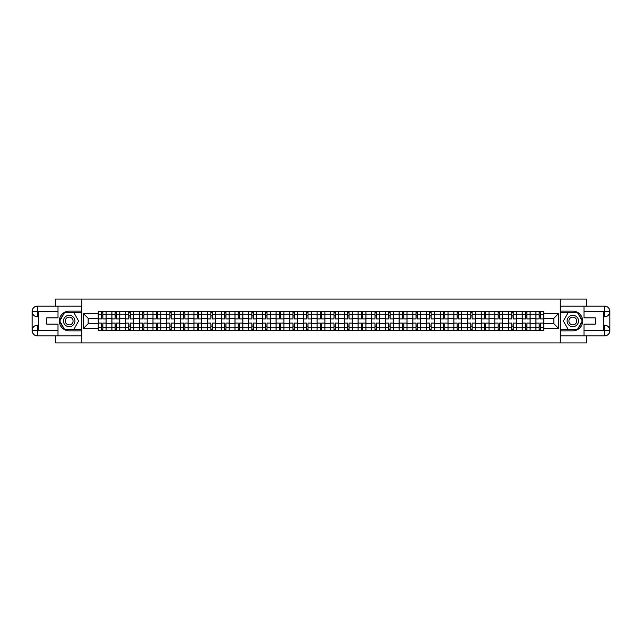 <?xml version="1.0" encoding="UTF-8"?>
<svg xmlns="http://www.w3.org/2000/svg" width="642" height="642" viewBox="0 0 642 642"><rect width="100%" height="100%" fill="white"/><g stroke="black" fill="none" stroke-linecap="round" stroke-linejoin="round"><path stroke-width="0.96" d="M55.597 335.902L55.597 342.916L586.403 342.916L586.403 335.902M586.403 306.098L586.403 299.084L55.597 299.084L55.597 306.098M111.885 330.429L111.885 314.251L106.099 314.251L106.099 330.429M106.099 314.251L106.099 311.571M111.885 314.251L111.885 311.571M119.781 311.571L119.781 330.429M125.567 330.429L125.567 311.571M133.456 311.571L133.456 330.429M139.242 330.429L139.242 311.571M147.13 311.571L147.13 330.429M152.924 330.429L152.924 311.571M160.813 311.571L160.813 330.429M166.599 330.429L166.599 311.571M174.488 311.571L174.488 330.429M180.274 330.429L180.274 311.571M188.17 311.571L188.17 330.429M193.956 330.429L193.956 311.571M201.845 311.571L201.845 330.429M207.631 330.429L207.631 311.571M215.519 311.571L215.519 330.429M221.313 330.429L221.313 311.571M229.202 311.571L229.202 330.429M234.988 330.429L234.988 311.571M242.877 311.571L242.877 330.429M248.663 330.429L248.663 311.571M256.559 311.571L256.559 330.429M262.345 330.429L262.345 311.571M270.234 311.571L270.234 330.429M276.02 330.429L276.02 311.571M283.908 311.571L283.908 330.429M289.702 330.429L289.702 311.571M297.591 311.571L297.591 330.429M303.377 330.429L303.377 311.571M311.266 311.571L311.266 330.429M317.052 330.429L317.052 311.571M324.948 311.571L324.948 330.429M330.734 330.429L330.734 311.571M338.623 311.571L338.623 330.429M344.409 330.429L344.409 311.571M352.298 311.571L352.298 330.429M358.092 330.429L358.092 311.571M365.98 311.571L365.98 330.429M371.766 330.429L371.766 311.571M379.655 311.571L379.655 330.429M385.441 330.429L385.441 311.571M393.337 311.571L393.337 330.429M399.123 330.429L399.123 311.571M407.012 311.571L407.012 330.429M412.798 330.429L412.798 311.571M420.687 311.571L420.687 330.429M426.481 330.429L426.481 311.571M434.369 311.571L434.369 330.429M440.155 330.429L440.155 311.571M448.044 311.571L448.044 330.429M453.83 330.429L453.83 311.571M461.726 311.571L461.726 330.429M467.512 330.429L467.512 311.571M475.401 311.571L475.401 330.429M481.187 330.429L481.187 311.571M489.076 311.571L489.076 330.429M494.87 330.429L494.87 311.571M502.758 311.571L502.758 330.429M508.544 330.429L508.544 311.571M516.433 311.571L516.433 330.429M522.219 330.429L522.219 311.571M530.115 311.571L530.115 330.429M535.901 330.429L535.901 311.571M535.901 323.72L530.115 323.72M522.219 323.72L516.433 323.72M508.544 323.72L502.758 323.72M494.87 323.72L489.076 323.72M481.187 323.72L475.401 323.72M467.512 323.72L461.726 323.72M453.83 323.72L448.044 323.72M440.155 323.72L434.369 323.72M426.481 323.72L420.687 323.72M412.798 323.72L407.012 323.72M399.123 323.72L393.337 323.72M385.441 323.72L379.655 323.72M371.766 323.72L365.98 323.72M358.092 323.72L352.298 323.72M344.409 323.72L338.623 323.72M330.734 323.72L324.948 323.72M317.052 323.72L311.266 323.72M303.377 323.72L297.591 323.72M289.702 323.72L283.908 323.72M276.02 323.72L270.234 323.72M262.345 323.72L256.559 323.72M248.663 323.72L242.877 323.72M234.988 323.72L229.202 323.72M221.313 323.72L215.519 323.72M207.631 323.72L201.845 323.72M193.956 323.72L188.17 323.72M180.274 323.72L174.488 323.72M166.599 323.72L160.813 323.72M152.924 323.72L147.13 323.72M139.242 323.72L133.456 323.72M125.567 323.72L119.781 323.72M111.885 323.72L106.099 323.72M535.901 318.28L530.115 318.28M522.219 318.28L516.433 318.28M508.544 318.28L502.758 318.28M494.87 318.28L489.076 318.28M481.187 318.28L475.401 318.28M467.512 318.28L461.726 318.28M453.83 318.28L448.044 318.28M440.155 318.28L434.369 318.28M426.481 318.28L420.687 318.28M412.798 318.28L407.012 318.28M399.123 318.28L393.337 318.28M385.441 318.28L379.655 318.28M371.766 318.28L365.98 318.28M358.092 318.28L352.298 318.28M344.409 318.28L338.623 318.28M330.734 318.28L324.948 318.28M317.052 318.28L311.266 318.28M303.377 318.28L297.591 318.28M289.702 318.28L283.908 318.28M276.02 318.28L270.234 318.28M262.345 318.28L256.559 318.28M248.663 318.28L242.877 318.28M234.988 318.28L229.202 318.28M221.313 318.28L215.519 318.28M207.631 318.28L201.845 318.28M193.956 318.28L188.17 318.28M180.274 318.28L174.488 318.28M166.599 318.28L160.813 318.28M152.924 318.28L147.13 318.28M139.242 318.28L133.456 318.28M125.567 318.28L119.781 318.28M111.885 318.28L106.099 318.28M88.123 323.72L98.21 323.72L98.21 318.28L88.123 318.28L88.123 323.72L83.476 328.367L83.476 313.633L98.21 313.633L98.21 318.28M543.79 318.28L543.79 323.72L553.877 323.72L553.877 318.28L543.79 318.28L543.79 311.571L98.21 311.571L98.21 313.633M543.79 313.633L558.524 313.633L558.524 328.367L543.79 328.367L543.79 323.72M98.21 323.72L98.21 330.429L543.79 330.429L543.79 328.367M98.21 328.367L83.476 328.367M560.273 342.916L560.273 299.084M81.727 342.916L81.727 299.084M102.856 329.113L101.452 329.113M101.452 312.887L102.856 312.887M116.531 329.113L115.135 329.113M115.135 312.887L116.531 312.887M130.214 329.113L128.809 329.113M128.809 312.887L130.214 312.887M143.888 329.113L142.484 329.113M142.484 312.887L143.888 312.887M157.571 329.113L156.166 329.113M156.166 312.887L157.571 312.887M171.245 329.113L169.841 329.113M169.841 312.887L171.245 312.887M184.92 329.113L183.524 329.113M183.524 312.887L184.92 312.887M198.603 329.113L197.198 329.113M197.198 312.887L198.603 312.887M212.277 329.113L210.873 329.113M210.873 312.887L212.277 312.887M225.96 329.113L224.556 329.113M224.556 312.887L225.96 312.887M239.635 329.113L238.23 329.113M238.23 312.887L239.635 312.887M253.309 329.113L251.913 329.113M251.913 312.887L253.309 312.887M266.992 329.113L265.587 329.113M265.587 312.887L266.992 312.887M280.666 329.113L279.262 329.113M279.262 312.887L280.666 312.887M294.349 329.113L292.945 329.113M292.945 312.887L294.349 312.887M308.024 329.113L306.619 329.113M306.619 312.887L308.024 312.887M321.698 329.113L320.302 329.113M320.302 312.887L321.698 312.887M335.381 329.113L333.976 329.113M333.976 312.887L335.381 312.887M349.055 329.113L347.651 329.113M347.651 312.887L349.055 312.887M362.738 329.113L361.334 329.113M361.334 312.887L362.738 312.887M376.413 329.113L375.008 329.113M375.008 312.887L376.413 312.887M390.087 329.113L388.691 329.113M388.691 312.887L390.087 312.887M403.77 329.113L402.365 329.113M402.365 312.887L403.77 312.887M417.444 329.113L416.04 329.113M416.04 312.887L417.444 312.887M431.127 329.113L429.723 329.113M429.723 312.887L431.127 312.887M444.802 329.113L443.397 329.113M443.397 312.887L444.802 312.887M458.476 329.113L457.08 329.113M457.08 312.887L458.476 312.887M472.159 329.113L470.755 329.113M470.755 312.887L472.159 312.887M485.833 329.113L484.429 329.113M484.429 312.887L485.833 312.887M499.516 329.113L498.112 329.113M498.112 312.887L499.516 312.887M513.191 329.113L511.786 329.113M511.786 312.887L513.191 312.887M526.865 329.113L525.469 329.113M525.469 312.887L526.865 312.887M540.548 329.113L539.144 329.113M539.144 312.887L540.548 312.887M83.476 313.633L88.123 318.28M553.877 323.72L558.524 328.367M553.877 318.28L558.524 313.633M106.058 330.429L106.058 318.938L102.856 318.938L102.856 311.571M101.452 311.571L101.452 318.938L98.25 318.938L98.25 311.571M106.058 318.938L106.058 311.571M98.25 330.429L98.25 323.062L101.452 323.062L101.452 330.429M102.856 330.429L102.856 323.062L106.058 323.062M101.452 317.012L102.856 317.012M98.25 323.062L98.25 318.938M102.856 324.988L101.452 324.988M102.856 329.282L101.452 329.282M101.452 326.128L102.856 326.128M102.856 315.872L101.452 315.872M101.452 312.718L102.856 312.718M38.672 316.835L37.493 316.835A5.393 5.393 0 0 1 32.1 311.49A5.393 5.393 0 0 1 37.493 306.098L81.638 306.098L81.638 311.137L69.192 311.137A9.863 9.863 0 0 0 59.321 321A9.863 9.863 0 0 0 69.192 330.863L81.638 330.863L81.638 335.902L37.493 335.902A5.393 5.393 0 0 1 32.1 330.51A5.393 5.393 0 0 1 37.493 325.165L38.672 325.165M81.638 330.863L81.638 311.137M57.965 306.098L57.965 317.886L46.657 317.886L46.657 324.114L57.965 324.114L57.965 335.902M37.493 316.835A5.393 5.393 0 0 1 32.1 311.49L37.493 311.571L37.493 316.835A5.393 5.393 0 0 1 32.1 311.49L32.1 330.51L57.965 330.646M37.493 330.646L37.493 335.902A5.393 5.393 0 0 1 32.1 330.51A5.393 5.393 0 0 1 37.493 325.165L37.493 330.429L38.672 330.429L38.672 311.571L37.493 311.571M81.638 312.542L64.304 312.542L59.417 321L64.304 329.458L81.638 329.458M603.328 325.165L604.507 325.165A5.393 5.393 0 0 1 609.9 330.51A5.393 5.393 0 0 1 604.507 335.902L560.362 335.902L560.362 330.863L572.808 330.863A9.863 9.863 0 0 0 582.679 321A9.863 9.863 0 0 0 572.808 311.137L560.362 311.137L560.362 306.098L604.507 306.098A5.393 5.393 0 0 1 609.9 311.49A5.393 5.393 0 0 1 604.507 316.835L603.328 316.835M560.362 311.137L560.362 330.863M584.035 335.902L584.035 324.114L595.343 324.114L595.343 317.886L584.035 317.886L584.035 306.098M604.507 325.165A5.393 5.393 0 0 1 609.9 330.51L604.507 330.429L604.507 325.165A5.393 5.393 0 0 1 609.9 330.51L609.9 311.49L584.035 311.354M604.507 311.354L604.507 306.098A5.393 5.393 0 0 1 609.9 311.49A5.393 5.393 0 0 1 604.507 316.835L604.507 311.571L603.328 311.571L603.328 330.429L604.507 330.429M560.362 329.458L577.696 329.458L582.583 321L577.696 312.542L560.362 312.542M63.486 321A5.698 5.698 0 0 0 69.192 326.698A5.698 5.698 0 0 0 74.889 321A5.698 5.698 0 0 0 69.192 315.302A5.698 5.698 0 0 0 63.486 321M65.283 321A3.9 3.9 0 0 0 69.192 324.9A3.9 3.9 0 0 0 73.092 321A3.9 3.9 0 0 0 69.192 317.1A3.9 3.9 0 0 0 65.283 321M73.918 312.798L78.653 321L73.918 329.202L64.457 329.202L59.722 321L64.457 312.798L73.918 312.798M567.111 321A5.698 5.698 0 0 0 572.808 326.698A5.698 5.698 0 0 0 578.514 321A5.698 5.698 0 0 0 572.808 315.302A5.698 5.698 0 0 0 567.111 321M568.908 321A3.9 3.9 0 0 0 572.808 324.9A3.9 3.9 0 0 0 576.717 321A3.9 3.9 0 0 0 572.808 317.1A3.9 3.9 0 0 0 568.908 321M577.543 312.798L582.278 321L577.543 329.202L568.082 329.202L563.347 321L568.082 312.798L577.543 312.798M119.733 330.429L119.733 318.938L116.531 318.938L116.531 311.571M115.135 311.571L115.135 318.938L111.933 318.938L111.933 311.571M119.733 318.938L119.733 311.571M111.933 330.429L111.933 323.062L115.135 323.062L115.135 330.429M116.531 330.429L116.531 323.062L119.733 323.062M115.135 317.012L116.531 317.012M111.933 323.062L111.933 318.938M116.531 324.988L115.135 324.988M116.531 329.282L115.135 329.282M115.135 326.128L116.531 326.128M116.531 315.872L115.135 315.872M115.135 312.718L116.531 312.718M133.416 330.429L133.416 318.938L130.214 318.938L130.214 311.571M128.809 311.571L128.809 318.938L125.607 318.938L125.607 311.571M133.416 318.938L133.416 311.571M125.607 330.429L125.607 323.062L128.809 323.062L128.809 330.429M130.214 330.429L130.214 323.062L133.416 323.062M128.809 317.012L130.214 317.012M125.607 323.062L125.607 318.938M130.214 324.988L128.809 324.988M130.214 329.282L128.809 329.282M128.809 326.128L130.214 326.128M130.214 315.872L128.809 315.872M128.809 312.718L130.214 312.718M147.09 330.429L147.09 318.938L143.888 318.938L143.888 311.571M142.484 311.571L142.484 318.938L139.29 318.938L139.29 311.571M147.09 318.938L147.09 311.571M139.29 330.429L139.29 323.062L142.484 323.062L142.484 330.429M143.888 330.429L143.888 323.062L147.09 323.062M142.484 317.012L143.888 317.012M139.29 323.062L139.29 318.938M143.888 324.988L142.484 324.988M143.888 329.282L142.484 329.282M142.484 326.128L143.888 326.128M143.888 315.872L142.484 315.872M142.484 312.718L143.888 312.718M160.765 330.429L160.765 318.938L157.571 318.938L157.571 311.571M156.166 311.571L156.166 318.938L152.965 318.938L152.965 311.571M160.765 318.938L160.765 311.571M152.965 330.429L152.965 323.062L156.166 323.062L156.166 330.429M157.571 330.429L157.571 323.062L160.765 323.062M156.166 317.012L157.571 317.012M152.965 323.062L152.965 318.938M157.571 324.988L156.166 324.988M157.571 329.282L156.166 329.282M156.166 326.128L157.571 326.128M157.571 315.872L156.166 315.872M156.166 312.718L157.571 312.718M174.447 330.429L174.447 318.938L171.245 318.938L171.245 311.571M169.841 311.571L169.841 318.938L166.639 318.938L166.639 311.571M174.447 318.938L174.447 311.571M166.639 330.429L166.639 323.062L169.841 323.062L169.841 330.429M171.245 330.429L171.245 323.062L174.447 323.062M169.841 317.012L171.245 317.012M166.639 323.062L166.639 318.938M171.245 324.988L169.841 324.988M171.245 329.282L169.841 329.282M169.841 326.128L171.245 326.128M171.245 315.872L169.841 315.872M169.841 312.718L171.245 312.718M188.122 330.429L188.122 318.938L184.92 318.938L184.92 311.571M183.524 311.571L183.524 318.938L180.322 318.938L180.322 311.571M188.122 318.938L188.122 311.571M180.322 330.429L180.322 323.062L183.524 323.062L183.524 330.429M184.92 330.429L184.92 323.062L188.122 323.062M183.524 317.012L184.92 317.012M180.322 323.062L180.322 318.938M184.92 324.988L183.524 324.988M184.92 329.282L183.524 329.282M183.524 326.128L184.92 326.128M184.92 315.872L183.524 315.872M183.524 312.718L184.92 312.718M201.805 330.429L201.805 318.938L198.603 318.938L198.603 311.571M197.198 311.571L197.198 318.938L193.996 318.938L193.996 311.571M201.805 318.938L201.805 311.571M193.996 330.429L193.996 323.062L197.198 323.062L197.198 330.429M198.603 330.429L198.603 323.062L201.805 323.062M197.198 317.012L198.603 317.012M193.996 323.062L193.996 318.938M198.603 324.988L197.198 324.988M198.603 329.282L197.198 329.282M197.198 326.128L198.603 326.128M198.603 315.872L197.198 315.872M197.198 312.718L198.603 312.718M215.479 330.429L215.479 318.938L212.277 318.938L212.277 311.571M210.873 311.571L210.873 318.938L207.679 318.938L207.679 311.571M215.479 318.938L215.479 311.571M207.679 330.429L207.679 323.062L210.873 323.062L210.873 330.429M212.277 330.429L212.277 323.062L215.479 323.062M210.873 317.012L212.277 317.012M207.679 323.062L207.679 318.938M212.277 324.988L210.873 324.988M212.277 329.282L210.873 329.282M210.873 326.128L212.277 326.128M212.277 315.872L210.873 315.872M210.873 312.718L212.277 312.718M229.154 330.429L229.154 318.938L225.96 318.938L225.96 311.571M224.556 311.571L224.556 318.938L221.354 318.938L221.354 311.571M229.154 318.938L229.154 311.571M221.354 330.429L221.354 323.062L224.556 323.062L224.556 330.429M225.96 330.429L225.96 323.062L229.154 323.062M224.556 317.012L225.96 317.012M221.354 323.062L221.354 318.938M225.96 324.988L224.556 324.988M225.96 329.282L224.556 329.282M224.556 326.128L225.96 326.128M225.96 315.872L224.556 315.872M224.556 312.718L225.96 312.718M242.837 330.429L242.837 318.938L239.635 318.938L239.635 311.571M238.23 311.571L238.23 318.938L235.028 318.938L235.028 311.571M242.837 318.938L242.837 311.571M235.028 330.429L235.028 323.062L238.23 323.062L238.23 330.429M239.635 330.429L239.635 323.062L242.837 323.062M238.23 317.012L239.635 317.012M235.028 323.062L235.028 318.938M239.635 324.988L238.23 324.988M239.635 329.282L238.23 329.282M238.23 326.128L239.635 326.128M239.635 315.872L238.23 315.872M238.23 312.718L239.635 312.718M256.511 330.429L256.511 318.938L253.309 318.938L253.309 311.571M251.913 311.571L251.913 318.938L248.711 318.938L248.711 311.571M256.511 318.938L256.511 311.571M248.711 330.429L248.711 323.062L251.913 323.062L251.913 330.429M253.309 330.429L253.309 323.062L256.511 323.062M251.913 317.012L253.309 317.012M248.711 323.062L248.711 318.938M253.309 324.988L251.913 324.988M253.309 329.282L251.913 329.282M251.913 326.128L253.309 326.128M253.309 315.872L251.913 315.872M251.913 312.718L253.309 312.718M270.194 330.429L270.194 318.938L266.992 318.938L266.992 311.571M265.587 311.571L265.587 318.938L262.385 318.938L262.385 311.571M270.194 318.938L270.194 311.571M262.385 330.429L262.385 323.062L265.587 323.062L265.587 330.429M266.992 330.429L266.992 323.062L270.194 323.062M265.587 317.012L266.992 317.012M262.385 323.062L262.385 318.938M266.992 324.988L265.587 324.988M266.992 329.282L265.587 329.282M265.587 326.128L266.992 326.128M266.992 315.872L265.587 315.872M265.587 312.718L266.992 312.718M283.868 330.429L283.868 318.938L280.666 318.938L280.666 311.571M279.262 311.571L279.262 318.938L276.068 318.938L276.068 311.571M283.868 318.938L283.868 311.571M276.068 330.429L276.068 323.062L279.262 323.062L279.262 330.429M280.666 330.429L280.666 323.062L283.868 323.062M279.262 317.012L280.666 317.012M276.068 323.062L276.068 318.938M280.666 324.988L279.262 324.988M280.666 329.282L279.262 329.282M279.262 326.128L280.666 326.128M280.666 315.872L279.262 315.872M279.262 312.718L280.666 312.718M297.543 330.429L297.543 318.938L294.349 318.938L294.349 311.571M292.945 311.571L292.945 318.938L289.743 318.938L289.743 311.571M297.543 318.938L297.543 311.571M289.743 330.429L289.743 323.062L292.945 323.062L292.945 330.429M294.349 330.429L294.349 323.062L297.543 323.062M292.945 317.012L294.349 317.012M289.743 323.062L289.743 318.938M294.349 324.988L292.945 324.988M294.349 329.282L292.945 329.282M292.945 326.128L294.349 326.128M294.349 315.872L292.945 315.872M292.945 312.718L294.349 312.718M311.226 330.429L311.226 318.938L308.024 318.938L308.024 311.571M306.619 311.571L306.619 318.938L303.417 318.938L303.417 311.571M311.226 318.938L311.226 311.571M303.417 330.429L303.417 323.062L306.619 323.062L306.619 330.429M308.024 330.429L308.024 323.062L311.226 323.062M306.619 317.012L308.024 317.012M303.417 323.062L303.417 318.938M308.024 324.988L306.619 324.988M308.024 329.282L306.619 329.282M306.619 326.128L308.024 326.128M308.024 315.872L306.619 315.872M306.619 312.718L308.024 312.718M324.9 330.429L324.9 318.938L321.698 318.938L321.698 311.571M320.302 311.571L320.302 318.938L317.1 318.938L317.1 311.571M324.9 318.938L324.9 311.571M317.1 330.429L317.1 323.062L320.302 323.062L320.302 330.429M321.698 330.429L321.698 323.062L324.9 323.062M320.302 317.012L321.698 317.012M317.1 323.062L317.1 318.938M321.698 324.988L320.302 324.988M321.698 329.282L320.302 329.282M320.302 326.128L321.698 326.128M321.698 315.872L320.302 315.872M320.302 312.718L321.698 312.718M338.583 330.429L338.583 318.938L335.381 318.938L335.381 311.571M333.976 311.571L333.976 318.938L330.774 318.938L330.774 311.571M338.583 318.938L338.583 311.571M330.774 330.429L330.774 323.062L333.976 323.062L333.976 330.429M335.381 330.429L335.381 323.062L338.583 323.062M333.976 317.012L335.381 317.012M330.774 323.062L330.774 318.938M335.381 324.988L333.976 324.988M335.381 329.282L333.976 329.282M333.976 326.128L335.381 326.128M335.381 315.872L333.976 315.872M333.976 312.718L335.381 312.718M352.257 330.429L352.257 318.938L349.055 318.938L349.055 311.571M347.651 311.571L347.651 318.938L344.457 318.938L344.457 311.571M352.257 318.938L352.257 311.571M344.457 330.429L344.457 323.062L347.651 323.062L347.651 330.429M349.055 330.429L349.055 323.062L352.257 323.062M347.651 317.012L349.055 317.012M344.457 323.062L344.457 318.938M349.055 324.988L347.651 324.988M349.055 329.282L347.651 329.282M347.651 326.128L349.055 326.128M349.055 315.872L347.651 315.872M347.651 312.718L349.055 312.718M365.932 330.429L365.932 318.938L362.738 318.938L362.738 311.571M361.334 311.571L361.334 318.938L358.132 318.938L358.132 311.571M365.932 318.938L365.932 311.571M358.132 330.429L358.132 323.062L361.334 323.062L361.334 330.429M362.738 330.429L362.738 323.062L365.932 323.062M361.334 317.012L362.738 317.012M358.132 323.062L358.132 318.938M362.738 324.988L361.334 324.988M362.738 329.282L361.334 329.282M361.334 326.128L362.738 326.128M362.738 315.872L361.334 315.872M361.334 312.718L362.738 312.718M379.615 330.429L379.615 318.938L376.413 318.938L376.413 311.571M375.008 311.571L375.008 318.938L371.806 318.938L371.806 311.571M379.615 318.938L379.615 311.571M371.806 330.429L371.806 323.062L375.008 323.062L375.008 330.429M376.413 330.429L376.413 323.062L379.615 323.062M375.008 317.012L376.413 317.012M371.806 323.062L371.806 318.938M376.413 324.988L375.008 324.988M376.413 329.282L375.008 329.282M375.008 326.128L376.413 326.128M376.413 315.872L375.008 315.872M375.008 312.718L376.413 312.718M393.289 330.429L393.289 318.938L390.087 318.938L390.087 311.571M388.691 311.571L388.691 318.938L385.489 318.938L385.489 311.571M393.289 318.938L393.289 311.571M385.489 330.429L385.489 323.062L388.691 323.062L388.691 330.429M390.087 330.429L390.087 323.062L393.289 323.062M388.691 317.012L390.087 317.012M385.489 323.062L385.489 318.938M390.087 324.988L388.691 324.988M390.087 329.282L388.691 329.282M388.691 326.128L390.087 326.128M390.087 315.872L388.691 315.872M388.691 312.718L390.087 312.718M406.972 330.429L406.972 318.938L403.77 318.938L403.77 311.571M402.365 311.571L402.365 318.938L399.163 318.938L399.163 311.571M406.972 318.938L406.972 311.571M399.163 330.429L399.163 323.062L402.365 323.062L402.365 330.429M403.77 330.429L403.77 323.062L406.972 323.062M402.365 317.012L403.77 317.012M399.163 323.062L399.163 318.938M403.77 324.988L402.365 324.988M403.77 329.282L402.365 329.282M402.365 326.128L403.77 326.128M403.77 315.872L402.365 315.872M402.365 312.718L403.77 312.718M420.646 330.429L420.646 318.938L417.444 318.938L417.444 311.571M416.04 311.571L416.04 318.938L412.846 318.938L412.846 311.571M420.646 318.938L420.646 311.571M412.846 330.429L412.846 323.062L416.04 323.062L416.04 330.429M417.444 330.429L417.444 323.062L420.646 323.062M416.04 317.012L417.444 317.012M412.846 323.062L412.846 318.938M417.444 324.988L416.04 324.988M417.444 329.282L416.04 329.282M416.04 326.128L417.444 326.128M417.444 315.872L416.04 315.872M416.04 312.718L417.444 312.718M434.321 330.429L434.321 318.938L431.127 318.938L431.127 311.571M429.723 311.571L429.723 318.938L426.521 318.938L426.521 311.571M434.321 318.938L434.321 311.571M426.521 330.429L426.521 323.062L429.723 323.062L429.723 330.429M431.127 330.429L431.127 323.062L434.321 323.062M429.723 317.012L431.127 317.012M426.521 323.062L426.521 318.938M431.127 324.988L429.723 324.988M431.127 329.282L429.723 329.282M429.723 326.128L431.127 326.128M431.127 315.872L429.723 315.872M429.723 312.718L431.127 312.718M448.004 330.429L448.004 318.938L444.802 318.938L444.802 311.571M443.397 311.571L443.397 318.938L440.195 318.938L440.195 311.571M448.004 318.938L448.004 311.571M440.195 330.429L440.195 323.062L443.397 323.062L443.397 330.429M444.802 330.429L444.802 323.062L448.004 323.062M443.397 317.012L444.802 317.012M440.195 323.062L440.195 318.938M444.802 324.988L443.397 324.988M444.802 329.282L443.397 329.282M443.397 326.128L444.802 326.128M444.802 315.872L443.397 315.872M443.397 312.718L444.802 312.718M461.678 330.429L461.678 318.938L458.476 318.938L458.476 311.571M457.08 311.571L457.08 318.938L453.878 318.938L453.878 311.571M461.678 318.938L461.678 311.571M453.878 330.429L453.878 323.062L457.08 323.062L457.08 330.429M458.476 330.429L458.476 323.062L461.678 323.062M457.08 317.012L458.476 317.012M453.878 323.062L453.878 318.938M458.476 324.988L457.08 324.988M458.476 329.282L457.08 329.282M457.08 326.128L458.476 326.128M458.476 315.872L457.08 315.872M457.08 312.718L458.476 312.718M475.361 330.429L475.361 318.938L472.159 318.938L472.159 311.571M470.755 311.571L470.755 318.938L467.553 318.938L467.553 311.571M475.361 318.938L475.361 311.571M467.553 330.429L467.553 323.062L470.755 323.062L470.755 330.429M472.159 330.429L472.159 323.062L475.361 323.062M470.755 317.012L472.159 317.012M467.553 323.062L467.553 318.938M472.159 324.988L470.755 324.988M472.159 329.282L470.755 329.282M470.755 326.128L472.159 326.128M472.159 315.872L470.755 315.872M470.755 312.718L472.159 312.718M489.035 330.429L489.035 318.938L485.833 318.938L485.833 311.571M484.429 311.571L484.429 318.938L481.235 318.938L481.235 311.571M489.035 318.938L489.035 311.571M481.235 330.429L481.235 323.062L484.429 323.062L484.429 330.429M485.833 330.429L485.833 323.062L489.035 323.062M484.429 317.012L485.833 317.012M481.235 323.062L481.235 318.938M485.833 324.988L484.429 324.988M485.833 329.282L484.429 329.282M484.429 326.128L485.833 326.128M485.833 315.872L484.429 315.872M484.429 312.718L485.833 312.718M502.71 330.429L502.71 318.938L499.516 318.938L499.516 311.571M498.112 311.571L498.112 318.938L494.91 318.938L494.91 311.571M502.71 318.938L502.71 311.571M494.91 330.429L494.91 323.062L498.112 323.062L498.112 330.429M499.516 330.429L499.516 323.062L502.71 323.062M498.112 317.012L499.516 317.012M494.91 323.062L494.91 318.938M499.516 324.988L498.112 324.988M499.516 329.282L498.112 329.282M498.112 326.128L499.516 326.128M499.516 315.872L498.112 315.872M498.112 312.718L499.516 312.718M516.393 330.429L516.393 318.938L513.191 318.938L513.191 311.571M511.786 311.571L511.786 318.938L508.584 318.938L508.584 311.571M516.393 318.938L516.393 311.571M508.584 330.429L508.584 323.062L511.786 323.062L511.786 330.429M513.191 330.429L513.191 323.062L516.393 323.062M511.786 317.012L513.191 317.012M508.584 323.062L508.584 318.938M513.191 324.988L511.786 324.988M513.191 329.282L511.786 329.282M511.786 326.128L513.191 326.128M513.191 315.872L511.786 315.872M511.786 312.718L513.191 312.718M530.067 330.429L530.067 318.938L526.865 318.938L526.865 311.571M525.469 311.571L525.469 318.938L522.267 318.938L522.267 311.571M530.067 318.938L530.067 311.571M522.267 330.429L522.267 323.062L525.469 323.062L525.469 330.429M526.865 330.429L526.865 323.062L530.067 323.062M525.469 317.012L526.865 317.012M522.267 323.062L522.267 318.938M526.865 324.988L525.469 324.988M526.865 329.282L525.469 329.282M525.469 326.128L526.865 326.128M526.865 315.872L525.469 315.872M525.469 312.718L526.865 312.718M543.75 330.429L543.75 318.938L540.548 318.938L540.548 311.571M539.144 311.571L539.144 318.938L535.942 318.938L535.942 311.571M543.75 318.938L543.75 311.571M535.942 330.429L535.942 323.062L539.144 323.062L539.144 330.429M540.548 330.429L540.548 323.062L543.75 323.062M539.144 317.012L540.548 317.012M535.942 323.062L535.942 318.938M540.548 324.988L539.144 324.988M540.548 329.282L539.144 329.282M539.144 326.128L540.548 326.128M540.548 315.872L539.144 315.872M539.144 312.718L540.548 312.718M522.219 314.251L516.433 314.251M508.544 314.251L502.758 314.251M494.87 314.251L489.076 314.251M481.187 314.251L475.401 314.251M467.512 314.251L461.726 314.251M453.83 314.251L448.044 314.251M440.155 314.251L434.369 314.251M426.481 314.251L420.687 314.251M412.798 314.251L407.012 314.251M399.123 314.251L393.337 314.251M385.441 314.251L379.655 314.251M371.766 314.251L365.98 314.251M358.092 314.251L352.298 314.251M344.409 314.251L338.623 314.251M330.734 314.251L324.948 314.251M317.052 314.251L311.266 314.251M303.377 314.251L297.591 314.251M289.702 314.251L283.908 314.251M276.02 314.251L270.234 314.251M262.345 314.251L256.559 314.251M248.663 314.251L242.877 314.251M234.988 314.251L229.202 314.251M221.313 314.251L215.519 314.251M207.631 314.251L201.845 314.251M193.956 314.251L188.17 314.251M180.274 314.251L174.488 314.251M166.599 314.251L160.813 314.251M152.924 314.251L147.13 314.251M139.242 314.251L133.456 314.251M125.567 314.251L119.781 314.251M535.901 314.251L530.115 314.251M522.219 327.749L516.433 327.749M508.544 327.749L502.758 327.749M494.87 327.749L489.076 327.749M481.187 327.749L475.401 327.749M467.512 327.749L461.726 327.749M453.83 327.749L448.044 327.749M440.155 327.749L434.369 327.749M426.481 327.749L420.687 327.749M412.798 327.749L407.012 327.749M399.123 327.749L393.337 327.749M385.441 327.749L379.655 327.749M371.766 327.749L365.98 327.749M358.092 327.749L352.298 327.749M344.409 327.749L338.623 327.749M330.734 327.749L324.948 327.749M317.052 327.749L311.266 327.749M303.377 327.749L297.591 327.749M289.702 327.749L283.908 327.749M276.02 327.749L270.234 327.749M262.345 327.749L256.559 327.749M248.663 327.749L242.877 327.749M234.988 327.749L229.202 327.749M221.313 327.749L215.519 327.749M207.631 327.749L201.845 327.749M193.956 327.749L188.17 327.749M180.274 327.749L174.488 327.749M166.599 327.749L160.813 327.749M152.924 327.749L147.13 327.749M139.242 327.749L133.456 327.749M125.567 327.749L119.781 327.749M111.885 327.749L106.099 327.749M535.901 327.749L530.115 327.749M106.058 314.596L102.856 314.596M101.452 314.596L98.25 314.596M101.452 314.716L98.25 314.716M101.452 327.284L98.25 327.284M101.452 327.404L98.25 327.404M106.058 327.404L102.856 327.404M106.058 314.716L102.856 314.716M106.058 327.284L102.856 327.284M57.965 311.354L37.364 311.45M32.1 330.51A5.393 5.393 0 0 1 37.493 325.165M32.1 311.49A5.393 5.393 0 0 1 37.493 306.098L37.493 311.354M584.035 330.646L604.636 330.55M609.9 311.49A5.393 5.393 0 0 1 604.507 316.835M609.9 330.51A5.393 5.393 0 0 1 604.507 335.902L604.507 330.646M119.733 314.596L116.531 314.596M115.135 314.596L111.933 314.596M115.135 314.716L111.933 314.716M115.135 327.284L111.933 327.284M115.135 327.404L111.933 327.404M119.733 327.404L116.531 327.404M119.733 314.716L116.531 314.716M119.733 327.284L116.531 327.284M133.416 314.596L130.214 314.596M128.809 314.596L125.607 314.596M128.809 314.716L125.607 314.716M128.809 327.284L125.607 327.284M128.809 327.404L125.607 327.404M133.416 327.404L130.214 327.404M133.416 314.716L130.214 314.716M133.416 327.284L130.214 327.284M147.09 314.596L143.888 314.596M142.484 314.596L139.29 314.596M142.484 314.716L139.29 314.716M142.484 327.284L139.29 327.284M142.484 327.404L139.29 327.404M147.09 327.404L143.888 327.404M147.09 314.716L143.888 314.716M147.09 327.284L143.888 327.284M160.765 314.596L157.571 314.596M156.166 314.596L152.965 314.596M156.166 314.716L152.965 314.716M156.166 327.284L152.965 327.284M156.166 327.404L152.965 327.404M160.765 327.404L157.571 327.404M160.765 314.716L157.571 314.716M160.765 327.284L157.571 327.284M174.447 314.596L171.245 314.596M169.841 314.596L166.639 314.596M169.841 314.716L166.639 314.716M169.841 327.284L166.639 327.284M169.841 327.404L166.639 327.404M174.447 327.404L171.245 327.404M174.447 314.716L171.245 314.716M174.447 327.284L171.245 327.284M188.122 314.596L184.92 314.596M183.524 314.596L180.322 314.596M183.524 314.716L180.322 314.716M183.524 327.284L180.322 327.284M183.524 327.404L180.322 327.404M188.122 327.404L184.92 327.404M188.122 314.716L184.92 314.716M188.122 327.284L184.92 327.284M201.805 314.596L198.603 314.596M197.198 314.596L193.996 314.596M197.198 314.716L193.996 314.716M197.198 327.284L193.996 327.284M197.198 327.404L193.996 327.404M201.805 327.404L198.603 327.404M201.805 314.716L198.603 314.716M201.805 327.284L198.603 327.284M215.479 314.596L212.277 314.596M210.873 314.596L207.679 314.596M210.873 314.716L207.679 314.716M210.873 327.284L207.679 327.284M210.873 327.404L207.679 327.404M215.479 327.404L212.277 327.404M215.479 314.716L212.277 314.716M215.479 327.284L212.277 327.284M229.154 314.596L225.96 314.596M224.556 314.596L221.354 314.596M224.556 314.716L221.354 314.716M224.556 327.284L221.354 327.284M224.556 327.404L221.354 327.404M229.154 327.404L225.96 327.404M229.154 314.716L225.96 314.716M229.154 327.284L225.96 327.284M242.837 314.596L239.635 314.596M238.23 314.596L235.028 314.596M238.23 314.716L235.028 314.716M238.23 327.284L235.028 327.284M238.23 327.404L235.028 327.404M242.837 327.404L239.635 327.404M242.837 314.716L239.635 314.716M242.837 327.284L239.635 327.284M256.511 314.596L253.309 314.596M251.913 314.596L248.711 314.596M251.913 314.716L248.711 314.716M251.913 327.284L248.711 327.284M251.913 327.404L248.711 327.404M256.511 327.404L253.309 327.404M256.511 314.716L253.309 314.716M256.511 327.284L253.309 327.284M270.194 314.596L266.992 314.596M265.587 314.596L262.385 314.596M265.587 314.716L262.385 314.716M265.587 327.284L262.385 327.284M265.587 327.404L262.385 327.404M270.194 327.404L266.992 327.404M270.194 314.716L266.992 314.716M270.194 327.284L266.992 327.284M283.868 314.596L280.666 314.596M279.262 314.596L276.068 314.596M279.262 314.716L276.068 314.716M279.262 327.284L276.068 327.284M279.262 327.404L276.068 327.404M283.868 327.404L280.666 327.404M283.868 314.716L280.666 314.716M283.868 327.284L280.666 327.284M297.543 314.596L294.349 314.596M292.945 314.596L289.743 314.596M292.945 314.716L289.743 314.716M292.945 327.284L289.743 327.284M292.945 327.404L289.743 327.404M297.543 327.404L294.349 327.404M297.543 314.716L294.349 314.716M297.543 327.284L294.349 327.284M311.226 314.596L308.024 314.596M306.619 314.596L303.417 314.596M306.619 314.716L303.417 314.716M306.619 327.284L303.417 327.284M306.619 327.404L303.417 327.404M311.226 327.404L308.024 327.404M311.226 314.716L308.024 314.716M311.226 327.284L308.024 327.284M324.9 314.596L321.698 314.596M320.302 314.596L317.1 314.596M320.302 314.716L317.1 314.716M320.302 327.284L317.1 327.284M320.302 327.404L317.1 327.404M324.9 327.404L321.698 327.404M324.9 314.716L321.698 314.716M324.9 327.284L321.698 327.284M338.583 314.596L335.381 314.596M333.976 314.596L330.774 314.596M333.976 314.716L330.774 314.716M333.976 327.284L330.774 327.284M333.976 327.404L330.774 327.404M338.583 327.404L335.381 327.404M338.583 314.716L335.381 314.716M338.583 327.284L335.381 327.284M352.257 314.596L349.055 314.596M347.651 314.596L344.457 314.596M347.651 314.716L344.457 314.716M347.651 327.284L344.457 327.284M347.651 327.404L344.457 327.404M352.257 327.404L349.055 327.404M352.257 314.716L349.055 314.716M352.257 327.284L349.055 327.284M365.932 314.596L362.738 314.596M361.334 314.596L358.132 314.596M361.334 314.716L358.132 314.716M361.334 327.284L358.132 327.284M361.334 327.404L358.132 327.404M365.932 327.404L362.738 327.404M365.932 314.716L362.738 314.716M365.932 327.284L362.738 327.284M379.615 314.596L376.413 314.596M375.008 314.596L371.806 314.596M375.008 314.716L371.806 314.716M375.008 327.284L371.806 327.284M375.008 327.404L371.806 327.404M379.615 327.404L376.413 327.404M379.615 314.716L376.413 314.716M379.615 327.284L376.413 327.284M393.289 314.596L390.087 314.596M388.691 314.596L385.489 314.596M388.691 314.716L385.489 314.716M388.691 327.284L385.489 327.284M388.691 327.404L385.489 327.404M393.289 327.404L390.087 327.404M393.289 314.716L390.087 314.716M393.289 327.284L390.087 327.284M406.972 314.596L403.77 314.596M402.365 314.596L399.163 314.596M402.365 314.716L399.163 314.716M402.365 327.284L399.163 327.284M402.365 327.404L399.163 327.404M406.972 327.404L403.77 327.404M406.972 314.716L403.77 314.716M406.972 327.284L403.77 327.284M420.646 314.596L417.444 314.596M416.04 314.596L412.846 314.596M416.04 314.716L412.846 314.716M416.04 327.284L412.846 327.284M416.04 327.404L412.846 327.404M420.646 327.404L417.444 327.404M420.646 314.716L417.444 314.716M420.646 327.284L417.444 327.284M434.321 314.596L431.127 314.596M429.723 314.596L426.521 314.596M429.723 314.716L426.521 314.716M429.723 327.284L426.521 327.284M429.723 327.404L426.521 327.404M434.321 327.404L431.127 327.404M434.321 314.716L431.127 314.716M434.321 327.284L431.127 327.284M448.004 314.596L444.802 314.596M443.397 314.596L440.195 314.596M443.397 314.716L440.195 314.716M443.397 327.284L440.195 327.284M443.397 327.404L440.195 327.404M448.004 327.404L444.802 327.404M448.004 314.716L444.802 314.716M448.004 327.284L444.802 327.284M461.678 314.596L458.476 314.596M457.08 314.596L453.878 314.596M457.08 314.716L453.878 314.716M457.08 327.284L453.878 327.284M457.08 327.404L453.878 327.404M461.678 327.404L458.476 327.404M461.678 314.716L458.476 314.716M461.678 327.284L458.476 327.284M475.361 314.596L472.159 314.596M470.755 314.596L467.553 314.596M470.755 314.716L467.553 314.716M470.755 327.284L467.553 327.284M470.755 327.404L467.553 327.404M475.361 327.404L472.159 327.404M475.361 314.716L472.159 314.716M475.361 327.284L472.159 327.284M489.035 314.596L485.833 314.596M484.429 314.596L481.235 314.596M484.429 314.716L481.235 314.716M484.429 327.284L481.235 327.284M484.429 327.404L481.235 327.404M489.035 327.404L485.833 327.404M489.035 314.716L485.833 314.716M489.035 327.284L485.833 327.284M502.71 314.596L499.516 314.596M498.112 314.596L494.91 314.596M498.112 314.716L494.91 314.716M498.112 327.284L494.91 327.284M498.112 327.404L494.91 327.404M502.71 327.404L499.516 327.404M502.71 314.716L499.516 314.716M502.71 327.284L499.516 327.284M516.393 314.596L513.191 314.596M511.786 314.596L508.584 314.596M511.786 314.716L508.584 314.716M511.786 327.284L508.584 327.284M511.786 327.404L508.584 327.404M516.393 327.404L513.191 327.404M516.393 314.716L513.191 314.716M516.393 327.284L513.191 327.284M530.067 314.596L526.865 314.596M525.469 314.596L522.267 314.596M525.469 314.716L522.267 314.716M525.469 327.284L522.267 327.284M525.469 327.404L522.267 327.404M530.067 327.404L526.865 327.404M530.067 314.716L526.865 314.716M530.067 327.284L526.865 327.284M543.75 314.596L540.548 314.596M539.144 314.596L535.942 314.596M539.144 314.716L535.942 314.716M539.144 327.284L535.942 327.284M539.144 327.404L535.942 327.404M543.75 327.404L540.548 327.404M543.75 314.716L540.548 314.716M543.75 327.284L540.548 327.284"/></g></svg>
